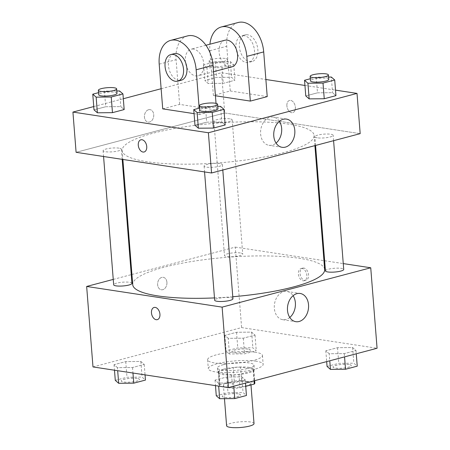 <?xml version="1.0" encoding="UTF-8"?>
<svg xmlns="http://www.w3.org/2000/svg" width="450" height="450" viewBox="0 0 450 450"><rect width="100%" height="100%" fill="white"/><g stroke="black" fill="none" stroke-linecap="round" stroke-linejoin="round"><path stroke-width="0.34" stroke-dasharray="2.25 1.69" d="M254.019 423.591A13.753 2.841 -4.5 0 0 250.442 421.988A13.753 2.841 -4.5 0 0 235.249 422.398A13.753 2.841 -4.5 0 0 226.597 425.745M247.275 381.746A13.753 2.841 -4.5 0 0 232.082 382.162A13.753 2.841 -4.5 0 0 223.431 385.504A13.753 2.841 -4.5 0 0 237.364 387.259A13.753 2.841 -4.5 0 0 250.847 383.349A13.753 2.841 -4.5 0 0 247.275 381.746M245.722 386.331L240.036 387.838A17.747 3.667 -4.5 0 1 232.644 388.322L219.684 386.342A17.747 3.667 -4.5 0 1 219.448 385.819A17.747 3.667 -4.5 0 1 220.028 384.784L234.242 381.015A17.747 3.667 -4.5 0 1 241.639 380.531L254.599 382.511A17.747 3.667 -4.5 0 1 254.835 383.034M220.028 384.784L218.97 371.368L233.19 367.605L234.242 381.015M241.639 380.531L240.581 367.116L253.541 369.096L254.599 382.511M240.581 367.116A17.747 3.667 -4.5 0 0 233.19 367.605M218.97 371.368A17.747 3.667 -4.5 0 0 218.391 372.409A17.747 3.667 -4.5 0 0 218.627 372.932L219.684 386.342M253.541 369.096A17.747 3.667 -4.5 0 1 253.778 369.619A17.747 3.667 -4.5 0 1 253.198 370.659L238.984 374.423A17.747 3.667 -4.5 0 1 231.587 374.906L218.627 372.932M223.768 369.135A18.338 3.786 175.5 0 1 243.332 366.981A18.338 3.786 175.5 0 1 254.362 369.574A18.338 3.786 175.5 0 1 236.379 374.788A18.338 3.786 175.5 0 1 217.806 372.454A18.338 3.786 175.5 0 1 223.768 369.135M223.419 364.663A18.338 3.786 -4.5 0 0 217.451 367.982A18.338 3.786 -4.5 0 0 236.031 370.316A18.338 3.786 -4.5 0 0 254.014 365.102A18.338 3.786 -4.5 0 0 249.244 362.964A18.338 3.786 -4.5 0 0 223.419 364.663M238.984 374.423L240.036 387.838M253.198 370.659L254.002 380.846M231.587 374.906L232.644 388.322M255.999 361.176A27.501 5.681 -4.5 0 0 225.619 362.008A27.501 5.681 -4.5 0 0 208.316 368.702A27.501 5.681 -4.5 0 0 236.177 372.206A27.501 5.681 -4.5 0 0 263.149 364.382A27.501 5.681 -4.5 0 0 255.999 361.176M255.296 352.238A27.501 5.681 -4.5 0 0 224.916 353.064A27.501 5.681 -4.5 0 0 207.607 359.758A27.501 5.681 -4.5 0 0 235.474 363.262A27.501 5.681 -4.5 0 0 262.446 355.444A27.501 5.681 -4.5 0 0 255.296 352.238M117.439 367.656L114.052 364.697L125.752 361.598L140.844 361.457L144.231 364.416L132.525 367.515L117.439 367.656L114.052 364.697L125.752 361.598L140.844 361.457L144.231 364.416L132.525 367.515L117.439 367.656L117.681 370.704M218.424 383.068L215.038 380.109L226.738 377.016L241.83 376.875L245.216 379.834L233.511 382.933L218.424 383.068L215.038 380.109L226.738 377.016L241.83 376.875L245.216 379.834L233.511 382.933L218.424 383.068L218.666 386.117M92.987 366.93L241.605 327.589L377.072 348.266M228.229 338.327L224.843 335.368L236.542 332.269L251.634 332.128L255.021 335.087L243.315 338.186L228.229 338.327L224.843 335.368L236.542 332.269L251.634 332.128L255.021 335.087L243.315 338.186L228.229 338.327L229.461 353.976L226.074 351.017L237.774 347.918L252.866 347.777L256.247 350.736L244.547 353.835L229.461 353.976M329.214 353.739L325.828 350.781L337.528 347.687L352.62 347.546L356.001 350.505L344.301 353.599L329.214 353.739L325.828 350.781L337.528 347.687L352.62 347.546L356.001 350.505L344.301 353.599L329.214 353.739L329.771 360.787M131.929 274.466L235.271 247.106L241.605 327.589M113.242 279.411L131.259 274.641M166.922 282.313A6.306 4.624 98.7 0 0 163.232 277.312A6.306 4.624 98.7 0 0 157.708 282.847A6.306 4.624 98.7 0 0 161.331 289.777A6.306 4.624 98.7 0 0 166.922 282.313A6.306 4.624 98.7 0 0 163.232 277.312A6.306 4.624 98.7 0 0 157.714 282.847A6.306 4.624 98.7 0 0 161.331 289.777A6.306 4.624 98.7 0 0 166.928 282.313M324.658 269.567A96.261 19.884 -4.5 0 0 299.627 258.339A96.261 19.884 -4.5 0 0 193.297 261.248A96.261 19.884 -4.5 0 0 132.727 284.67M214.47 297.911A96.261 19.884 -4.5 0 0 232.774 296.736M235.271 247.106L323.961 260.646M324.647 260.747L343.26 263.593M232.931 298.772A9.169 1.896 -4.5 0 0 230.546 297.703A9.169 1.896 -4.5 0 0 220.421 297.979A9.169 1.896 -4.5 0 0 214.656 300.212M131.946 283.354A9.169 1.896 -4.5 0 0 129.561 282.285A9.169 1.896 -4.5 0 0 119.436 282.566A9.169 1.896 -4.5 0 0 113.67 284.794M240.351 252.956A9.169 1.896 -4.5 0 0 230.226 253.232A9.169 1.896 -4.5 0 0 224.46 255.465A9.169 1.896 -4.5 0 0 233.747 256.635A9.169 1.896 -4.5 0 0 242.736 254.025A9.169 1.896 -4.5 0 0 240.351 252.956M325.446 270.883A9.169 1.896 175.5 0 1 334.434 268.273A9.169 1.896 175.5 0 1 343.721 269.443M303.84 268.065A6.306 4.078 -104.8 0 0 302.709 268.116A6.306 4.078 -104.8 0 0 300.381 275.254A6.306 4.078 -104.8 0 0 305.938 280.305A6.306 4.078 -104.8 0 0 308.452 274.011A6.306 4.078 -104.8 0 0 303.84 268.065M302.136 268.515A6.306 4.078 -104.8 0 0 301.011 268.571A6.306 4.078 -104.8 0 0 298.676 275.704A6.306 4.078 -104.8 0 0 304.234 280.755A6.306 4.078 -104.8 0 0 306.748 274.461A6.306 4.078 -104.8 0 0 302.136 268.515M154.091 307.463L154.091 307.463A6.306 4.078 75.2 0 1 159.649 312.514A6.306 4.078 75.2 0 1 157.32 319.646L157.314 319.646M289.772 317.469A14.271 10.474 -81.3 0 1 282.707 319.68A14.271 10.474 -81.3 0 1 274.506 303.992A14.271 10.474 -81.3 0 1 287.016 291.459A14.271 10.474 -81.3 0 1 293.102 295.678M289.069 124.206A96.261 19.884 -4.5 0 0 182.745 127.108A96.261 19.884 -4.5 0 0 122.175 150.536A96.261 19.884 -4.5 0 0 219.696 162.804A96.261 19.884 -4.5 0 0 314.106 135.428A96.261 19.884 -4.5 0 0 289.069 124.206M317.272 137.812A9.169 1.896 175.5 0 1 314.887 136.744A9.169 1.896 175.5 0 1 323.876 134.139A9.169 1.896 175.5 0 1 333.163 135.304A9.169 1.896 175.5 0 1 327.397 137.537A9.169 1.896 175.5 0 1 317.272 137.812M119.008 148.151A9.169 1.896 -4.5 0 0 108.877 148.427A9.169 1.896 -4.5 0 0 103.112 150.66A9.169 1.896 -4.5 0 0 112.399 151.83A9.169 1.896 -4.5 0 0 121.388 149.22A9.169 1.896 -4.5 0 0 119.008 148.151M229.798 118.823A9.169 1.896 -4.5 0 0 219.667 119.098A9.169 1.896 -4.5 0 0 213.902 121.331A9.169 1.896 -4.5 0 0 223.189 122.496A9.169 1.896 -4.5 0 0 232.178 119.891A9.169 1.896 -4.5 0 0 229.798 118.823M219.994 163.564A9.169 1.896 -4.5 0 0 209.863 163.845A9.169 1.896 -4.5 0 0 204.097 166.072A9.169 1.896 -4.5 0 0 213.384 167.243A9.169 1.896 -4.5 0 0 222.373 164.638A9.169 1.896 -4.5 0 0 219.994 163.564M224.713 112.972L76.095 152.314L224.713 112.972L360.18 133.65L224.713 112.972L221.546 72.731L265.871 79.498M327.06 366.429L338.76 363.336L353.846 363.195L357.233 366.154M348.902 364.506A9.169 1.896 -4.5 0 0 338.777 364.781A9.169 1.896 -4.5 0 0 333.011 367.009A9.169 1.896 -4.5 0 0 342.298 368.179A9.169 1.896 -4.5 0 0 351.287 365.574A9.169 1.896 -4.5 0 0 348.902 364.506M325.828 350.781L326.683 361.609M337.528 347.687L338.76 363.336M352.62 347.546L353.846 363.195M356.006 350.505L356.259 353.779M344.301 353.599L344.559 356.873M348.907 364.539A9.169 1.896 -4.5 0 0 338.782 364.815A9.169 1.896 -4.5 0 0 333.011 367.048A9.169 1.896 -4.5 0 0 342.298 368.218A9.169 1.896 -4.5 0 0 351.293 365.608A9.169 1.896 -4.5 0 0 348.907 364.539M216.27 395.758L227.97 392.664L243.062 392.524L246.442 395.483M238.112 393.834A9.169 1.896 -4.5 0 0 227.987 394.11A9.169 1.896 -4.5 0 0 222.221 396.343A9.169 1.896 -4.5 0 0 231.508 397.507A9.169 1.896 -4.5 0 0 240.497 394.903A9.169 1.896 -4.5 0 0 238.112 393.834M215.038 380.109L215.477 385.633M226.738 377.016L227.97 392.664M241.83 376.875L243.062 392.524M245.216 379.834L245.469 383.108M233.511 382.933L233.769 386.201M238.118 393.868A9.169 1.896 -4.5 0 0 227.993 394.144A9.169 1.896 -4.5 0 0 222.221 396.377A9.169 1.896 -4.5 0 0 231.508 397.547A9.169 1.896 -4.5 0 0 240.502 394.937A9.169 1.896 -4.5 0 0 238.118 393.868M247.916 349.088A9.169 1.896 -4.5 0 0 237.791 349.363A9.169 1.896 -4.5 0 0 232.026 351.596A9.169 1.896 -4.5 0 0 241.312 352.766A9.169 1.896 -4.5 0 0 250.301 350.156A9.169 1.896 -4.5 0 0 247.916 349.088M224.843 335.368L226.074 351.017M236.542 332.269L237.774 347.918M251.634 332.128L252.866 347.777M255.021 335.087L256.247 350.736M243.315 338.186L244.547 353.835M247.922 349.127A9.169 1.896 -4.5 0 0 237.797 349.402A9.169 1.896 -4.5 0 0 232.026 351.63A9.169 1.896 -4.5 0 0 241.312 352.8A9.169 1.896 -4.5 0 0 250.307 350.196A9.169 1.896 -4.5 0 0 247.922 349.127M115.284 380.346L126.984 377.246L142.076 377.111L145.463 380.07M137.126 378.416A9.169 1.896 -4.5 0 0 127.001 378.697A9.169 1.896 -4.5 0 0 121.236 380.925A9.169 1.896 -4.5 0 0 130.523 382.095A9.169 1.896 -4.5 0 0 139.511 379.485A9.169 1.896 -4.5 0 0 137.126 378.416M114.052 364.697L114.491 370.215M125.752 361.598L126.984 377.246M140.844 361.457L142.076 377.111M144.231 364.416L145.052 374.878M132.525 367.515L132.964 373.033M137.132 378.456A9.169 1.896 -4.5 0 0 127.007 378.731A9.169 1.896 -4.5 0 0 121.236 380.959A9.169 1.896 -4.5 0 0 130.523 382.129A9.169 1.896 -4.5 0 0 139.517 379.524A9.169 1.896 -4.5 0 0 137.132 378.456M310.32 78.744L316.243 77.175L328.579 77.062M328.764 79.414A9.169 1.896 -4.5 0 0 326.385 78.345A9.169 1.896 -4.5 0 0 316.254 78.626A9.169 1.896 -4.5 0 0 310.489 80.854M316.243 77.175L317.475 92.824L305.769 95.923L317.475 92.824L332.561 92.689L335.947 95.647L332.561 92.689L331.329 77.04M199.53 108.073L205.453 106.504L217.794 106.391M217.974 108.748A9.169 1.896 -4.5 0 0 215.595 107.674A9.169 1.896 -4.5 0 0 205.464 107.955A9.169 1.896 -4.5 0 0 199.699 110.183M205.453 106.504L206.685 122.153L194.979 125.252L206.685 122.153L221.771 122.017L225.157 124.976L221.771 122.017L220.539 106.369M206.938 67.815L203.558 64.856L215.257 61.762L230.344 61.622L233.73 64.581L222.03 67.68L206.938 67.815L208.17 83.469L204.784 80.511L216.489 77.411L231.576 77.271L234.962 80.229L223.262 83.329L208.17 83.469L204.784 80.511L216.489 77.411L231.576 77.271L234.962 80.229L223.262 83.329L208.17 83.469M225.399 62.932A9.169 1.896 -4.5 0 0 215.269 63.208A9.169 1.896 -4.5 0 0 209.503 65.441A9.169 1.896 -4.5 0 0 218.79 66.606A9.169 1.896 -4.5 0 0 227.779 64.001A9.169 1.896 -4.5 0 0 225.399 62.932M203.558 64.856L204.784 80.511M215.257 61.762L216.489 77.411M230.344 61.622L231.576 77.271M233.73 64.581L234.962 80.229M222.03 67.68L223.262 83.329M225.045 58.461A9.169 1.896 -4.5 0 0 214.92 58.736A9.169 1.896 -4.5 0 0 209.149 60.969A9.169 1.896 -4.5 0 0 218.436 62.139A9.169 1.896 -4.5 0 0 227.43 59.529A9.169 1.896 -4.5 0 0 225.045 58.461M98.544 92.655L104.468 91.091L116.809 90.979M116.989 93.33A9.169 1.896 -4.5 0 0 114.609 92.261A9.169 1.896 -4.5 0 0 104.479 92.537A9.169 1.896 -4.5 0 0 98.713 94.77M104.468 91.091L105.699 106.74L93.994 109.839L105.699 106.74L120.786 106.599L124.172 109.558L120.786 106.599L119.554 90.951M286.892 105.902A6.306 4.078 75.2 0 1 289.513 100.451A6.306 4.078 75.2 0 1 295.071 105.502A6.306 4.078 75.2 0 1 292.742 112.641A6.306 4.078 75.2 0 1 286.892 105.902A6.306 4.078 -104.8 0 0 292.742 112.635A6.306 4.078 -104.8 0 0 295.071 105.502A6.306 4.078 -104.8 0 0 289.513 100.451A6.306 4.078 -104.8 0 0 286.898 105.896M304.948 85.461L335.509 90.124M279.377 121.303A14.271 10.474 98.7 0 0 273.291 117.084A14.271 10.474 98.7 0 0 260.618 133.976A14.271 10.474 98.7 0 0 268.982 145.305A14.271 10.474 98.7 0 0 276.047 143.094M144.124 151.982L144.124 151.982A6.306 4.078 -104.8 0 0 146.745 146.537A6.306 4.078 -104.8 0 0 140.901 139.798A6.306 4.078 -104.8 0 0 140.895 139.798L140.901 139.798M148.601 109.727A6.306 4.624 98.7 0 0 144.422 116.145A6.306 4.624 98.7 0 0 148.134 122.108A6.306 4.624 98.7 0 0 153.658 116.578A6.306 4.624 98.7 0 0 150.036 109.648A6.306 4.624 98.7 0 0 148.601 109.727M93.741 106.566L123.317 98.736M161.134 88.723L221.546 72.731M148.601 109.733A6.306 4.624 -81.3 0 1 150.036 109.648A6.306 4.624 -81.3 0 1 153.658 116.578A6.306 4.624 -81.3 0 1 148.134 122.108A6.306 4.624 -81.3 0 1 144.422 116.145A6.306 4.624 -81.3 0 1 148.601 109.733M105.699 106.74L120.786 106.599M206.685 122.153L221.771 122.017M317.475 92.824L332.561 92.689M162.72 108.866L179.612 104.394L216.557 110.031L199.665 114.502L199.17 108.169M194.068 113.647L199.665 114.502M238.191 22.5A27.501 17.803 -104.8 0 0 226.755 46.266L230.276 90.979L213.384 95.451L215.432 95.766M230.276 90.979L267.221 96.621M224.82 40.264A13.753 8.899 -104.8 0 0 219.735 55.834A13.753 8.899 -104.8 0 0 231.862 66.853M213.384 95.451L209.869 50.738A27.501 17.803 75.2 0 1 209.919 44.212M193.506 49.089A13.753 8.899 -104.8 0 0 191.042 49.208A13.753 8.899 -104.8 0 0 185.957 64.778A13.753 8.899 -104.8 0 0 198.084 75.797A13.753 8.899 -104.8 0 0 203.569 62.061A13.753 8.899 -104.8 0 0 193.506 49.089M216.028 103.354L216.557 110.031M187.526 35.916A27.501 17.803 -104.8 0 0 176.091 59.681L179.612 104.394M244.176 35.674A13.753 8.899 -104.8 0 0 241.712 35.792A13.753 8.899 -104.8 0 0 236.627 51.367A13.753 8.899 -104.8 0 0 248.749 62.381A13.753 8.899 -104.8 0 0 254.233 48.651A13.753 8.899 -104.8 0 0 244.176 35.674M247.551 34.779A13.753 8.899 -104.8 0 0 245.087 34.898A13.753 8.899 -104.8 0 0 240.002 50.473A13.753 8.899 -104.8 0 0 252.129 61.487A13.753 8.899 -104.8 0 0 257.614 47.756A13.753 8.899 -104.8 0 0 247.551 34.779M174.156 53.679A13.753 8.899 -104.8 0 0 168.671 67.41A13.753 8.899 -104.8 0 0 178.729 80.387A13.753 8.899 -104.8 0 0 181.192 80.263M209.869 50.738L226.755 46.266M159.204 64.153L176.091 59.681M250.976 384.941L250.847 383.349M224.466 398.678L223.431 385.504M217.451 367.982L217.806 372.454M254.014 365.102L254.362 369.574M218.391 372.409L219.448 385.819M253.778 369.619L254.649 380.678M207.607 359.758L208.316 368.702M262.446 355.444L263.149 364.382M304.234 280.755L305.938 280.305M301.011 268.571L302.709 268.116M282.707 319.68L295.858 321.688M287.016 291.459L300.167 293.468M122.175 150.536L122.873 159.458M314.106 135.428L314.904 145.637M333.591 140.687L333.163 135.304M315.574 145.457L314.887 136.744M103.112 150.66L103.573 156.51M121.388 149.22L122.186 159.351M213.902 121.331L224.46 255.465M232.178 119.891L242.736 254.025M204.097 166.072L204.559 171.922M222.373 164.638L222.801 170.021M209.149 60.969L209.503 65.441M227.43 59.529L227.779 64.001M286.442 119.093L273.291 117.084M282.133 147.313L268.982 145.305M205.948 45.259L191.042 49.208M213.536 71.702L198.084 75.797M245.087 34.898L241.712 35.792M252.129 61.487L248.749 62.381"/><path stroke-width="0.67" d="M224.466 398.678L226.597 425.745A13.753 2.841 -4.5 0 0 240.531 427.5A13.753 2.841 -4.5 0 0 254.019 423.591L250.976 384.941M254.002 380.846L254.256 384.075L245.722 386.331M254.256 384.075A17.747 3.667 -4.5 0 0 254.835 383.034L254.649 380.678M343.26 263.593L370.738 267.784L377.072 348.266L228.454 387.613L92.987 366.93L86.653 286.453L113.242 279.411M131.259 274.641L131.929 274.466M122.873 159.458L132.727 284.67A96.261 19.884 -4.5 0 0 214.47 297.911M232.774 296.736A96.261 19.884 -4.5 0 0 324.658 269.567L314.904 145.637M370.738 267.784L222.12 307.131L86.653 286.453M323.961 260.646L324.647 260.747M204.559 171.922L214.656 300.212A9.169 1.896 -4.5 0 0 223.942 301.376A9.169 1.896 -4.5 0 0 232.931 298.772L222.801 170.021M103.573 156.51L113.67 284.794A9.169 1.896 -4.5 0 0 122.957 285.964A9.169 1.896 -4.5 0 0 131.946 283.354L122.186 159.351M333.591 140.687L343.721 269.443A9.169 1.896 175.5 0 1 337.956 271.671A9.169 1.896 175.5 0 1 327.825 271.952A9.169 1.896 175.5 0 1 325.446 270.883L315.574 145.457M222.12 307.131L228.454 387.613M308.531 304.796A14.271 10.474 -81.3 0 1 295.858 321.688A14.271 10.474 -81.3 0 1 287.662 306A14.271 10.474 -81.3 0 1 300.167 293.468A14.271 10.474 -81.3 0 1 308.531 304.796M157.32 319.646A6.306 4.078 75.2 0 1 156.189 319.702A6.306 4.078 75.2 0 1 151.577 313.757A6.306 4.078 75.2 0 1 154.091 307.463A6.306 4.078 75.2 0 1 159.649 312.514A6.306 4.078 75.2 0 1 157.314 319.646A6.306 4.078 75.2 0 1 156.189 319.702A6.306 4.078 75.2 0 1 151.577 313.757A6.306 4.078 75.2 0 1 154.091 307.463M293.102 295.678A14.271 10.474 -81.3 0 1 295.374 302.788A14.271 10.474 -81.3 0 1 289.772 317.469M335.509 90.124L357.013 93.409L360.18 133.65L211.562 172.991L76.095 152.314L72.928 112.073L93.741 106.566M356.259 353.779L357.233 366.154L345.532 369.253L330.446 369.388L327.06 366.429L326.683 361.609M329.771 360.787L330.446 369.388M344.559 356.873L345.532 369.253M245.469 383.108L246.442 395.483L234.743 398.582L219.656 398.717L216.27 395.758L215.477 385.633M218.666 386.117L219.656 398.717M233.769 386.201L234.743 398.582M145.052 374.878L145.463 380.07L133.757 383.164L118.671 383.304L115.284 380.346L114.491 370.215M117.681 370.704L118.671 383.304M132.964 373.033L133.757 383.164M328.579 77.062L331.329 77.04L334.716 79.999L323.016 83.093L307.924 83.233L304.537 80.274L310.32 78.744M310.134 76.382L310.489 80.854A9.169 1.896 -4.5 0 0 319.776 82.024A9.169 1.896 -4.5 0 0 328.764 79.414L328.416 74.942A9.169 1.896 -4.5 0 0 326.031 73.873A9.169 1.896 -4.5 0 0 315.906 74.154A9.169 1.896 -4.5 0 0 310.134 76.382A9.169 1.896 -4.5 0 0 319.421 77.552A9.169 1.896 -4.5 0 0 328.416 74.942M307.924 83.233L309.156 98.882L305.769 95.923L304.537 80.274M334.716 79.999L335.947 95.647L324.248 98.741L309.156 98.882L305.769 95.923M323.016 83.093L324.248 98.741L309.156 98.882M217.794 106.391L220.539 106.369L223.926 109.328L212.226 112.421L197.134 112.562L193.753 109.603L199.53 108.073M199.344 105.711L199.699 110.183A9.169 1.896 -4.5 0 0 208.986 111.353A9.169 1.896 -4.5 0 0 217.974 108.748L217.626 104.276A9.169 1.896 -4.5 0 0 215.241 103.207A9.169 1.896 -4.5 0 0 205.116 103.483A9.169 1.896 -4.5 0 0 199.344 105.711A9.169 1.896 -4.5 0 0 208.631 106.881A9.169 1.896 -4.5 0 0 217.626 104.276M197.134 112.562L198.366 128.211L194.979 125.252L193.753 109.603M223.926 109.328L225.157 124.976L213.458 128.07L198.366 128.211L194.979 125.252M212.226 112.421L213.458 128.07L198.366 128.211M116.809 90.979L119.554 90.951L122.94 93.909L111.24 97.009L96.154 97.149L92.767 94.191L98.544 92.655M98.359 90.298L98.713 94.77A9.169 1.896 -4.5 0 0 108 95.94A9.169 1.896 -4.5 0 0 116.989 93.33L116.64 88.858A9.169 1.896 -4.5 0 0 114.255 87.789A9.169 1.896 -4.5 0 0 104.13 88.065A9.169 1.896 -4.5 0 0 98.359 90.298A9.169 1.896 -4.5 0 0 107.651 91.468A9.169 1.896 -4.5 0 0 116.64 88.858M96.154 97.149L97.38 112.798L93.999 109.839L92.767 94.191M122.94 93.909L124.172 109.558L112.472 112.657L97.38 112.798L93.999 109.839M111.24 97.009L112.472 112.657L97.38 112.798M265.871 79.498L304.948 85.461M273.774 135.984A14.271 10.474 -81.3 0 1 286.442 119.093A14.271 10.474 -81.3 0 1 294.643 134.781A14.271 10.474 -81.3 0 1 282.133 147.313A14.271 10.474 -81.3 0 1 273.774 135.984M357.013 93.409L208.395 132.756L211.562 172.991L76.095 152.314M360.18 133.65L211.562 172.991M276.047 143.094A14.271 10.474 98.7 0 0 279.377 121.303M146.739 146.537A6.306 4.078 75.2 0 1 144.124 151.982A6.306 4.078 75.2 0 1 138.566 146.931A6.306 4.078 75.2 0 1 140.895 139.798A6.306 4.078 75.2 0 1 146.739 146.537M208.395 132.756L72.928 112.073M140.895 139.798A6.306 4.078 -104.8 0 0 138.566 146.931A6.306 4.078 -104.8 0 0 144.124 151.982M123.317 98.736L161.134 88.723M124.172 109.558L112.472 112.657M225.157 124.976L213.458 128.07M335.947 95.647L324.248 98.741M199.17 108.169L196.149 69.789A27.501 17.803 -104.8 0 0 170.634 40.382A27.501 17.803 -104.8 0 0 159.204 64.153L162.72 108.866L194.068 113.647M215.432 95.766L250.335 101.093L267.221 96.621L263.7 51.907A27.501 17.803 -104.8 0 0 238.191 22.5L221.304 26.972A27.501 17.803 75.2 0 1 246.814 56.379L263.7 51.907M213.536 71.702L231.862 66.853A13.753 8.899 -104.8 0 0 237.347 53.123A13.753 8.899 -104.8 0 0 227.284 40.146A13.753 8.899 -104.8 0 0 224.82 40.264L205.948 45.259M250.335 101.093L246.814 56.379M209.919 44.212A27.501 17.803 75.2 0 1 221.304 26.972M196.149 69.789L213.036 65.317L216.028 103.354M213.036 65.317A27.501 17.803 -104.8 0 0 187.526 35.916L170.634 40.382M177.817 81.157L181.192 80.263A13.753 8.899 -104.8 0 0 186.278 64.693A13.753 8.899 -104.8 0 0 174.156 53.679L170.775 54.574A13.753 8.899 75.2 0 1 182.903 65.587A13.753 8.899 75.2 0 1 177.817 81.157A13.753 8.899 75.2 0 1 175.354 81.281A13.753 8.899 75.2 0 1 165.291 68.304A13.753 8.899 75.2 0 1 170.775 54.574"/></g></svg>
